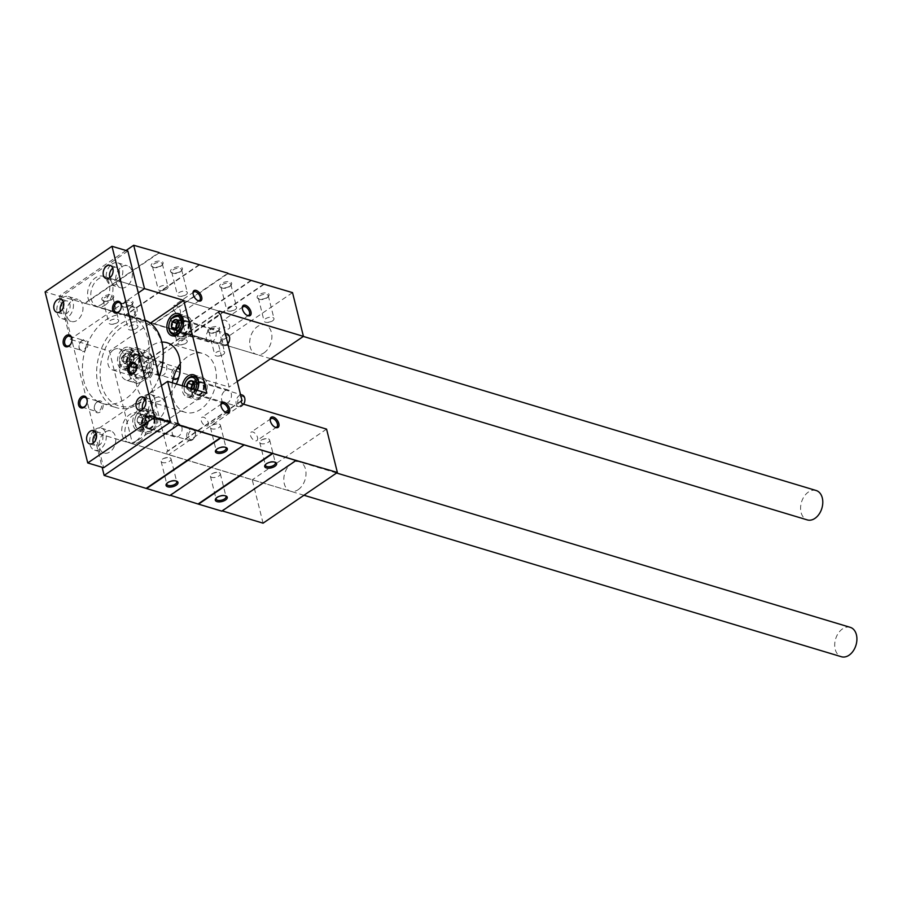 <?xml version="1.0" encoding="UTF-8"?>
<svg xmlns="http://www.w3.org/2000/svg" width="902" height="902" viewBox="0 0 902 902"><rect width="100%" height="100%" fill="white"/><g stroke="black" fill="none" stroke-linecap="round" stroke-linejoin="round"><path stroke-width="0.68" stroke-dasharray="4.51 3.38" d="M229.942 286.069A6.145 2.875 166 0 0 231.126 285.021A6.145 2.875 166 0 0 229.063 281.706A6.145 2.875 166 0 0 221.294 283.645A6.145 2.875 166 0 0 221.024 287.535A6.145 2.875 166 0 0 229.942 286.069M180.58 319.748A6.145 2.875 166 0 0 181.764 318.699A6.145 2.875 166 0 0 179.701 315.384A6.145 2.875 166 0 0 171.932 317.324A6.145 2.875 166 0 0 171.662 321.213A6.145 2.875 166 0 0 180.58 319.748M251.218 280.206L176.905 330.899L153.599 323.897L227.53 273.453M180.682 271.265A6.145 2.875 166 0 0 181.866 270.217A6.145 2.875 166 0 0 179.802 266.902A6.145 2.875 166 0 0 172.034 268.841A6.145 2.875 166 0 0 171.763 272.731A6.145 2.875 166 0 0 180.682 271.265M131.32 304.944A6.145 2.875 166 0 0 132.504 303.895A6.145 2.875 166 0 0 130.44 300.58A6.145 2.875 166 0 0 122.672 302.52A6.145 2.875 166 0 0 122.401 306.409A6.145 2.875 166 0 0 131.32 304.944M161.402 265.47A6.145 2.875 166 0 0 162.585 264.421A6.145 2.875 166 0 0 160.522 261.118A6.145 2.875 166 0 0 152.754 263.046A6.145 2.875 166 0 0 152.483 266.947A6.145 2.875 166 0 0 161.402 265.47M112.04 299.148A6.145 2.875 166 0 0 113.224 298.1A6.145 2.875 166 0 0 111.16 294.796A6.145 2.875 166 0 0 103.392 296.724A6.145 2.875 166 0 0 103.121 300.625A6.145 2.875 166 0 0 112.04 299.148M199.297 264.602L124.995 315.305L84.732 303.207L158.673 252.763M217.98 330.989A6.145 2.875 166 0 0 219.163 329.94A6.145 2.875 166 0 0 217.1 326.625A6.145 2.875 166 0 0 209.332 328.565A6.145 2.875 166 0 0 209.061 332.455A6.145 2.875 166 0 0 217.98 330.989M267.342 297.31A6.145 2.875 166 0 0 268.525 296.262A6.145 2.875 166 0 0 266.462 292.947A6.145 2.875 166 0 0 258.694 294.886A6.145 2.875 166 0 0 258.423 298.776A6.145 2.875 166 0 0 267.342 297.31M292.53 292.62L218.216 343.312L189.612 334.721L263.553 284.277M105.151 305.079A15.357 10.644 -73.3 0 0 112.964 289.7A15.357 10.644 -73.3 0 0 106.289 277.218A15.357 10.644 -73.3 0 0 91.677 288.865A15.357 10.644 -73.3 0 0 97.461 306.624A15.357 10.644 -73.3 0 0 105.151 305.079M126.032 250.497L59.408 295.957L70.209 339.31L109.413 351.092L132.538 443.852L93.346 432.069L102.118 467.27M138.299 292.868L70.209 339.31M150.33 323.175L109.413 351.092M138.615 409.677A11.512 7.983 106.7 0 1 144.388 408.527A11.512 7.983 106.7 0 1 148.717 421.843A11.512 7.983 106.7 0 1 137.758 430.581A11.512 7.983 106.7 0 1 132.752 421.223A11.512 7.983 106.7 0 1 138.615 409.677M197.29 390.273A11.512 7.983 106.7 0 1 187.131 396.903A11.512 7.983 106.7 0 1 182.294 385.774M123.36 348.499A11.512 7.983 106.7 0 1 129.133 347.338A11.512 7.983 106.7 0 1 133.473 360.665A11.512 7.983 106.7 0 1 122.514 369.392A11.512 7.983 106.7 0 1 117.497 360.045A11.512 7.983 106.7 0 1 123.36 348.499M176.352 383.981A30.702 21.287 106.7 0 1 149.292 401.525A30.702 21.287 106.7 0 1 135.943 376.574A30.702 21.287 106.7 0 1 151.57 345.804A30.702 21.287 106.7 0 1 161.841 342.106M206.851 393.148L132.538 443.852M161.424 385.616L93.346 432.069M139.269 441.912A15.357 10.644 -73.3 0 0 147.082 426.533A15.357 10.644 -73.3 0 0 140.408 414.052A15.357 10.644 -73.3 0 0 125.795 425.699A15.357 10.644 -73.3 0 0 131.568 443.457A15.357 10.644 -73.3 0 0 139.269 441.912M298.19 489.662A15.357 10.644 -73.3 0 0 306.003 474.283A15.357 10.644 -73.3 0 0 299.317 461.801A15.357 10.644 -73.3 0 0 284.705 473.449A15.357 10.644 -73.3 0 0 290.489 491.207A15.357 10.644 -73.3 0 0 298.19 489.662M263.068 523.171L252.256 479.819L168.561 454.676A1.917 1.049 55.7 0 1 167.005 453.131A1.917 1.049 55.7 0 1 167.073 451.44A1.917 1.049 55.7 0 1 167.738 451.383L146.248 365.197L220.562 314.505M326.569 429.115L252.256 479.819M241.082 401.345L167.738 451.383M175.619 424.447A6.912 4.792 106.7 0 1 179.081 423.76A6.912 4.792 106.7 0 1 181.685 431.754A6.912 4.792 106.7 0 1 175.112 436.985A6.912 4.792 106.7 0 1 172.102 431.37A6.912 4.792 106.7 0 1 175.619 424.447M224.981 390.769A6.912 4.792 106.7 0 1 228.443 390.081A6.912 4.792 106.7 0 1 231.047 398.075A6.912 4.792 106.7 0 1 224.474 403.307A6.912 4.792 106.7 0 1 221.464 397.692A6.912 4.792 106.7 0 1 224.981 390.769M160.364 363.269A6.912 4.792 106.7 0 1 163.826 362.57A6.912 4.792 106.7 0 1 166.43 370.575A6.912 4.792 106.7 0 1 159.857 375.807A6.912 4.792 106.7 0 1 156.847 370.192A6.912 4.792 106.7 0 1 160.364 363.269M209.726 329.591A6.912 4.792 106.7 0 1 213.199 328.903A6.912 4.792 106.7 0 1 215.792 336.897A6.912 4.792 106.7 0 1 209.219 342.129A6.912 4.792 106.7 0 1 206.208 336.514A6.912 4.792 106.7 0 1 209.726 329.591M172.406 382.798A30.702 21.287 -73.3 0 0 185.316 412.349A30.702 21.287 -73.3 0 0 200.718 409.26A30.702 21.287 -73.3 0 0 216.345 378.49A30.702 21.287 -73.3 0 0 202.984 353.539A30.702 21.287 -73.3 0 0 187.593 356.628A30.702 21.287 -73.3 0 0 180.287 363.743M218.769 311.878L145.436 361.916A1.917 1.049 55.7 0 0 144.76 361.973A1.917 1.049 55.7 0 0 144.692 363.664A1.917 1.049 55.7 0 0 146.248 365.197M145.436 361.916L229.131 387.059L218.216 343.312M237.271 381.501L229.131 387.059M264.072 352.829A15.357 10.644 -73.3 0 0 271.885 337.449A15.357 10.644 -73.3 0 0 265.211 324.968A15.357 10.644 -73.3 0 0 250.598 336.615A15.357 10.644 -73.3 0 0 256.371 354.373A15.357 10.644 -73.3 0 0 264.072 352.829M176.905 330.899L189.612 334.721M59.408 295.957L84.732 303.207M124.995 315.305L153.599 323.897M181.201 317.369A11.512 7.983 106.7 0 1 186.973 316.207A11.512 7.983 106.7 0 1 191.303 329.534A11.512 7.983 106.7 0 1 180.344 338.261A11.512 7.983 106.7 0 1 175.338 328.914A11.512 7.983 106.7 0 1 181.201 317.369M182.181 321.315A6.912 4.792 106.7 0 1 185.654 320.627A6.912 4.792 106.7 0 1 188.247 328.621A6.912 4.792 106.7 0 1 181.674 333.853A6.912 4.792 106.7 0 1 178.664 328.238A6.912 4.792 106.7 0 1 182.181 321.315M131.839 351.047A11.512 7.983 106.7 0 1 137.611 349.886A11.512 7.983 106.7 0 1 141.941 363.213A11.512 7.983 106.7 0 1 130.982 371.94A11.512 7.983 106.7 0 1 125.976 362.581A11.512 7.983 106.7 0 1 131.839 351.047M132.819 354.993A6.912 4.792 106.7 0 1 136.281 354.294A6.912 4.792 106.7 0 1 138.885 362.288A6.912 4.792 106.7 0 1 132.312 367.531A6.912 4.792 106.7 0 1 129.302 361.916A6.912 4.792 106.7 0 1 132.819 354.993M196.456 378.547A11.512 7.983 106.7 0 1 202.228 377.386A11.512 7.983 106.7 0 1 206.558 390.713A11.512 7.983 106.7 0 1 195.599 399.451A11.512 7.983 106.7 0 1 190.593 390.092A11.512 7.983 106.7 0 1 196.456 378.547M197.437 382.493A6.912 4.792 106.7 0 1 200.898 381.805A6.912 4.792 106.7 0 1 203.502 389.799A6.912 4.792 106.7 0 1 196.929 395.031A6.912 4.792 106.7 0 1 193.919 389.416A6.912 4.792 106.7 0 1 197.437 382.493M147.094 412.225A11.512 7.983 106.7 0 1 152.866 411.064A11.512 7.983 106.7 0 1 157.196 424.391A11.512 7.983 106.7 0 1 146.237 433.118A11.512 7.983 106.7 0 1 141.231 423.771A11.512 7.983 106.7 0 1 147.094 412.225M148.075 416.172A6.912 4.792 106.7 0 1 151.536 415.484A6.912 4.792 106.7 0 1 154.141 423.478A6.912 4.792 106.7 0 1 147.567 428.709A6.912 4.792 106.7 0 1 144.557 423.094A6.912 4.792 106.7 0 1 148.075 416.172M225.68 412.383A5.108 2.796 -124.3 0 1 225.286 412.237A5.108 2.796 -124.3 0 1 220.934 405.855A5.108 2.796 -124.3 0 1 220.934 405.426M208.238 422.643A5.108 2.796 -124.3 0 1 207.595 425.8A5.108 2.796 -124.3 0 1 204.032 424.955A5.108 2.796 -124.3 0 1 201.202 420.535A5.108 2.796 -124.3 0 1 201.845 417.378A5.108 2.796 -124.3 0 1 205.408 418.224A5.108 2.796 -124.3 0 1 208.238 422.643M197.797 300.546A5.108 2.796 -124.3 0 1 197.403 300.4A5.108 2.796 -124.3 0 1 193.051 294.018A5.108 2.796 -124.3 0 1 193.051 293.59M180.355 310.807A5.108 2.796 -124.3 0 1 179.712 313.964A5.108 2.796 -124.3 0 1 176.149 313.118A5.108 2.796 -124.3 0 1 173.319 308.698A5.108 2.796 -124.3 0 1 173.962 305.541A5.108 2.796 -124.3 0 1 177.525 306.387A5.108 2.796 -124.3 0 1 180.355 310.807M218.972 427.514A5.108 2.39 166 0 0 220.404 425.225A5.108 2.39 166 0 0 216.863 423.839A5.108 2.39 166 0 0 212.973 424.808A5.108 2.39 166 0 0 210.504 427.695A5.108 2.39 166 0 0 213.819 429.081A5.108 2.39 166 0 0 218.972 427.514M225.489 447.313A5.108 2.39 166 0 0 225.049 447.076A5.108 2.39 166 0 0 216.66 449.173A5.108 2.39 166 0 0 216.39 449.579M169.61 461.193A5.108 2.39 166 0 0 171.042 458.904A5.108 2.39 166 0 0 167.501 457.517A5.108 2.39 166 0 0 163.612 458.487A5.108 2.39 166 0 0 161.142 461.373A5.108 2.39 166 0 0 164.457 462.76A5.108 2.39 166 0 0 169.61 461.193M176.127 480.98A5.108 2.39 166 0 0 175.687 480.755A5.108 2.39 166 0 0 167.298 482.852A5.108 2.39 166 0 0 167.017 483.258M180.186 271.942A5.108 2.39 166 0 0 181.167 271.074A5.108 2.39 166 0 0 181.618 269.653A5.108 2.39 166 0 0 176.093 268.559A5.108 2.39 166 0 0 171.718 272.122A5.108 2.39 166 0 0 172.778 273.159A5.108 2.39 166 0 0 180.186 271.942M185.902 294.841A5.108 2.39 166 0 0 187.323 292.552A5.108 2.39 166 0 0 184.019 291.154A5.108 2.39 166 0 0 178.855 292.722A5.108 2.39 166 0 0 177.423 295.022A5.108 2.39 166 0 0 180.964 296.408A5.108 2.39 166 0 0 184.854 295.439A5.108 2.39 166 0 0 185.902 294.841M130.824 305.62A5.108 2.39 166 0 0 131.805 304.752A5.108 2.39 166 0 0 132.256 303.331A5.108 2.39 166 0 0 126.72 302.238A5.108 2.39 166 0 0 122.356 305.801A5.108 2.39 166 0 0 123.416 306.838A5.108 2.39 166 0 0 130.824 305.62M136.529 328.52A5.108 2.39 166 0 0 137.961 326.231A5.108 2.39 166 0 0 134.657 324.833A5.108 2.39 166 0 0 129.493 326.4A5.108 2.39 166 0 0 128.061 328.7A5.108 2.39 166 0 0 131.602 330.076A5.108 2.39 166 0 0 135.492 329.106A5.108 2.39 166 0 0 136.529 328.52M274.952 427.187A5.108 2.796 -124.3 0 1 274.546 427.041A5.108 2.796 -124.3 0 1 270.194 420.659A5.108 2.796 -124.3 0 1 270.205 420.231M257.51 437.447A5.108 2.796 -124.3 0 1 256.856 440.604A5.108 2.796 -124.3 0 1 253.293 439.759A5.108 2.796 -124.3 0 1 250.463 435.328A5.108 2.796 -124.3 0 1 251.106 432.171A5.108 2.796 -124.3 0 1 254.668 433.028A5.108 2.796 -124.3 0 1 257.51 437.447M247.069 315.35A5.108 2.796 -124.3 0 1 246.663 315.204A5.108 2.796 -124.3 0 1 242.311 308.822A5.108 2.796 -124.3 0 1 242.322 308.394M229.627 325.611A5.108 2.796 -124.3 0 1 228.973 328.768A5.108 2.796 -124.3 0 1 225.41 327.922A5.108 2.796 -124.3 0 1 222.58 323.502A5.108 2.796 -124.3 0 1 223.222 320.345A5.108 2.796 -124.3 0 1 226.785 321.191A5.108 2.796 -124.3 0 1 229.627 325.611M268.244 442.318A5.108 2.39 166 0 0 269.664 440.029A5.108 2.39 166 0 0 266.135 438.643A5.108 2.39 166 0 0 262.245 439.612A5.108 2.39 166 0 0 259.765 442.487A5.108 2.39 166 0 0 263.08 443.885A5.108 2.39 166 0 0 268.244 442.318M274.749 462.106A5.108 2.39 166 0 0 274.321 461.88A5.108 2.39 166 0 0 265.921 463.966A5.108 2.39 166 0 0 265.65 464.383M218.882 475.997A5.108 2.39 166 0 0 220.302 473.697A5.108 2.39 166 0 0 216.773 472.321A5.108 2.39 166 0 0 212.872 473.291A5.108 2.39 166 0 0 210.403 476.166A5.108 2.39 166 0 0 213.718 477.564A5.108 2.39 166 0 0 218.882 475.997M225.387 495.784A5.108 2.39 166 0 0 224.948 495.559A5.108 2.39 166 0 0 216.559 497.645A5.108 2.39 166 0 0 216.288 498.062M229.446 286.746A5.108 2.39 166 0 0 230.438 285.878A5.108 2.39 166 0 0 230.878 284.457A5.108 2.39 166 0 0 225.353 283.363A5.108 2.39 166 0 0 220.979 286.915A5.108 2.39 166 0 0 222.039 287.964A5.108 2.39 166 0 0 229.446 286.746M235.163 309.645A5.108 2.39 166 0 0 236.595 307.356A5.108 2.39 166 0 0 233.28 305.958A5.108 2.39 166 0 0 228.116 307.526A5.108 2.39 166 0 0 226.684 309.814A5.108 2.39 166 0 0 230.224 311.201A5.108 2.39 166 0 0 234.114 310.232A5.108 2.39 166 0 0 235.163 309.645M180.084 320.424A5.108 2.39 166 0 0 181.065 319.545A5.108 2.39 166 0 0 181.516 318.124A5.108 2.39 166 0 0 175.991 317.042A5.108 2.39 166 0 0 171.617 320.593A5.108 2.39 166 0 0 172.677 321.642A5.108 2.39 166 0 0 180.084 320.424M185.801 343.324A5.108 2.39 166 0 0 187.233 341.024A5.108 2.39 166 0 0 183.918 339.637A5.108 2.39 166 0 0 178.754 341.204A5.108 2.39 166 0 0 177.322 343.493A5.108 2.39 166 0 0 180.862 344.88A5.108 2.39 166 0 0 184.752 343.91A5.108 2.39 166 0 0 185.801 343.324M266.845 297.976A5.108 2.39 166 0 0 267.826 297.108A5.108 2.39 166 0 0 268.277 295.687A5.108 2.39 166 0 0 262.753 294.604A5.108 2.39 166 0 0 258.378 298.156A5.108 2.39 166 0 0 259.438 299.205A5.108 2.39 166 0 0 266.845 297.976M272.562 320.875A5.108 2.39 166 0 0 273.994 318.586A5.108 2.39 166 0 0 270.679 317.2A5.108 2.39 166 0 0 265.515 318.767A5.108 2.39 166 0 0 264.083 321.056A5.108 2.39 166 0 0 267.623 322.442A5.108 2.39 166 0 0 271.513 321.473A5.108 2.39 166 0 0 272.562 320.875M217.483 331.654A5.108 2.39 166 0 0 218.464 330.786A5.108 2.39 166 0 0 218.915 329.365A5.108 2.39 166 0 0 213.391 328.283A5.108 2.39 166 0 0 209.016 331.835A5.108 2.39 166 0 0 210.076 332.883A5.108 2.39 166 0 0 217.483 331.654M223.2 354.554A5.108 2.39 166 0 0 224.621 352.265A5.108 2.39 166 0 0 221.317 350.867A5.108 2.39 166 0 0 216.153 352.445A5.108 2.39 166 0 0 214.721 354.734A5.108 2.39 166 0 0 218.261 356.121A5.108 2.39 166 0 0 222.151 355.151A5.108 2.39 166 0 0 223.2 354.554M160.906 266.146A5.108 2.39 166 0 0 161.886 265.278A5.108 2.39 166 0 0 162.337 263.858A5.108 2.39 166 0 0 156.801 262.764A5.108 2.39 166 0 0 152.438 266.327A5.108 2.39 166 0 0 153.498 267.364A5.108 2.39 166 0 0 160.906 266.146M166.611 289.046A5.108 2.39 166 0 0 168.043 286.757A5.108 2.39 166 0 0 164.739 285.359A5.108 2.39 166 0 0 159.575 286.937A5.108 2.39 166 0 0 158.143 289.226A5.108 2.39 166 0 0 161.684 290.613A5.108 2.39 166 0 0 165.573 289.643A5.108 2.39 166 0 0 166.611 289.046M111.544 299.825A5.108 2.39 166 0 0 112.524 298.957A5.108 2.39 166 0 0 112.975 297.536A5.108 2.39 166 0 0 107.439 296.442A5.108 2.39 166 0 0 103.076 300.005A5.108 2.39 166 0 0 104.136 301.042A5.108 2.39 166 0 0 111.544 299.825M117.249 322.724A5.108 2.39 166 0 0 118.681 320.435A5.108 2.39 166 0 0 115.366 319.037A5.108 2.39 166 0 0 110.213 320.605A5.108 2.39 166 0 0 108.781 322.905A5.108 2.39 166 0 0 112.322 324.292A5.108 2.39 166 0 0 116.211 323.322A5.108 2.39 166 0 0 117.249 322.724M228.003 273.588L153.69 324.292M199.398 264.996L125.085 315.7M159.147 252.898L84.833 303.602M244.149 444.46L169.835 495.153M296.059 460.054L221.745 510.757M251.308 280.601L177.006 331.293M264.027 284.412L189.713 335.116M140.565 382.347L137.42 383.451L127.881 380.588A16.89 11.715 106.7 0 1 126.787 380.34A16.89 11.715 106.7 0 1 121.984 356.899L131.512 359.763L134.657 358.658L143.914 352.344A15.357 10.644 106.7 0 1 153.25 366.291A15.357 10.644 106.7 0 1 150.848 374.296A15.357 10.644 106.7 0 1 149.822 376.033L140.565 382.347A15.357 10.644 106.7 0 1 131.624 374.589A15.357 10.644 106.7 0 1 134.657 358.658M137.42 383.451A16.89 11.715 106.7 0 1 136.326 383.203A16.89 11.715 106.7 0 1 131.512 359.763M127.87 251.049L60.986 296.679L45.1 291.91M60.986 296.679L103.64 467.721M143.745 375.706A46.058 31.931 106.7 0 1 102.862 403.6A6.145 4.262 106.7 0 1 99.209 412.518A6.145 4.262 106.7 0 1 94.293 407.242A6.145 4.262 106.7 0 1 95.251 404.04A6.145 4.262 106.7 0 1 97.382 401.548A6.145 4.262 106.7 0 1 97.653 401.39A46.058 31.931 106.7 0 1 85.014 350.709A6.145 4.262 106.7 0 1 79.038 346.052A6.145 4.262 106.7 0 1 79.996 342.861A6.145 4.262 106.7 0 1 82.138 340.37A6.145 4.262 106.7 0 1 87.765 343.064A46.058 31.931 106.7 0 1 105.917 319.917A46.058 31.931 106.7 0 1 128.648 315.17A6.145 4.262 106.7 0 1 128.4 312.374A6.145 4.262 106.7 0 1 129.369 309.183A6.145 4.262 106.7 0 1 131.5 306.691A6.145 4.262 106.7 0 1 137.093 309.228A6.145 4.262 106.7 0 1 133.857 317.391A46.058 31.931 106.7 0 1 146.496 368.061A6.145 4.262 106.7 0 1 146.755 367.881A6.145 4.262 106.7 0 1 152.337 370.35A6.145 4.262 106.7 0 1 149.202 378.513A6.145 4.262 106.7 0 1 143.745 375.706A6.145 4.262 106.7 0 1 143.655 373.563A6.145 4.262 106.7 0 1 144.613 370.361A6.145 4.262 106.7 0 1 146.496 368.061A46.058 31.931 106.7 0 1 143.745 375.706M136.089 440.965A15.357 10.644 -73.3 0 0 143.903 425.575A15.357 10.644 -73.3 0 0 137.228 413.105A15.357 10.644 -73.3 0 0 122.616 424.741A15.357 10.644 -73.3 0 0 128.4 442.51A15.357 10.644 -73.3 0 0 136.089 440.965M101.971 304.132A15.357 10.644 -73.3 0 0 109.785 288.741A15.357 10.644 -73.3 0 0 103.11 276.271A15.357 10.644 -73.3 0 0 88.497 287.907A15.357 10.644 -73.3 0 0 94.282 305.677A15.357 10.644 -73.3 0 0 101.971 304.132M121.578 266.891A11.512 7.983 106.7 0 1 127.351 265.74A11.512 7.983 106.7 0 1 131.681 279.056A11.512 7.983 106.7 0 1 120.721 287.794A11.512 7.983 106.7 0 1 115.715 278.436A11.512 7.983 106.7 0 1 121.578 266.891M72.205 300.569A11.512 7.983 106.7 0 1 77.978 299.419A11.512 7.983 106.7 0 1 82.319 312.735A11.512 7.983 106.7 0 1 71.359 321.473A11.512 7.983 106.7 0 1 66.353 312.115A11.512 7.983 106.7 0 1 72.205 300.569M105.015 432.148A11.512 7.983 106.7 0 1 110.788 430.987A11.512 7.983 106.7 0 1 115.118 444.314A11.512 7.983 106.7 0 1 104.158 453.041A11.512 7.983 106.7 0 1 99.152 443.683A11.512 7.983 106.7 0 1 105.015 432.148M154.377 398.47A11.512 7.983 106.7 0 1 160.15 397.308A11.512 7.983 106.7 0 1 164.48 410.635A11.512 7.983 106.7 0 1 153.52 419.362A11.512 7.983 106.7 0 1 148.514 410.004A11.512 7.983 106.7 0 1 154.377 398.47M136.563 368.095A5.108 3.54 106.7 0 1 136.552 368.23A5.108 3.54 106.7 0 1 135.751 370.891A5.108 3.54 106.7 0 1 135.683 371.004M146.259 368.546A5.108 3.54 106.7 0 1 148.819 368.039A5.108 3.54 106.7 0 1 150.735 373.947A5.108 3.54 106.7 0 1 145.876 377.814A5.108 3.54 106.7 0 1 143.689 373.27A5.108 3.54 106.7 0 1 144.489 370.621A5.108 3.54 106.7 0 1 146.259 368.546M87.201 401.773A5.108 3.54 106.7 0 1 87.19 401.909A5.108 3.54 106.7 0 1 86.389 404.57A5.108 3.54 106.7 0 1 86.321 404.682M96.897 402.224A5.108 3.54 106.7 0 1 99.445 401.717A5.108 3.54 106.7 0 1 101.374 407.614A5.108 3.54 106.7 0 1 96.514 411.492A5.108 3.54 106.7 0 1 94.327 406.949A5.108 3.54 106.7 0 1 95.116 404.288A5.108 3.54 106.7 0 1 96.897 402.224M97.653 401.39A6.145 4.262 106.7 0 1 102.862 403.6A46.058 31.931 106.7 0 1 102.501 403.498A46.058 31.931 106.7 0 1 97.653 401.39M71.946 340.595A5.108 3.54 106.7 0 1 71.934 340.73A5.108 3.54 106.7 0 1 71.134 343.38A5.108 3.54 106.7 0 1 71.066 343.504M81.642 341.046A5.108 3.54 106.7 0 1 84.202 340.539A5.108 3.54 106.7 0 1 86.118 346.436A5.108 3.54 106.7 0 1 81.259 350.303A5.108 3.54 106.7 0 1 79.072 345.77A5.108 3.54 106.7 0 1 79.872 343.11A5.108 3.54 106.7 0 1 81.642 341.046M87.765 343.064A6.145 4.262 106.7 0 1 85.014 350.709A46.058 31.931 106.7 0 1 87.765 343.064M121.308 306.917A5.108 3.54 106.7 0 1 121.296 307.052A5.108 3.54 106.7 0 1 120.496 309.713A5.108 3.54 106.7 0 1 120.428 309.826M131.004 307.368A5.108 3.54 106.7 0 1 133.564 306.86A5.108 3.54 106.7 0 1 135.48 312.757A5.108 3.54 106.7 0 1 130.621 316.625A5.108 3.54 106.7 0 1 128.434 312.092A5.108 3.54 106.7 0 1 129.234 309.431A5.108 3.54 106.7 0 1 131.004 307.368M133.857 317.391A6.145 4.262 106.7 0 1 128.648 315.17A46.058 31.931 106.7 0 1 129.009 315.283A46.058 31.931 106.7 0 1 133.857 317.391M145.56 399.744A6.912 4.792 106.7 0 1 145.831 399.552A6.912 4.792 106.7 0 1 149.292 398.853A6.912 4.792 106.7 0 1 151.886 406.847A6.912 4.792 106.7 0 1 145.312 412.09A6.912 4.792 106.7 0 1 142.696 409.282M144.839 395.606A11.512 7.983 106.7 0 1 150.611 394.445A11.512 7.983 106.7 0 1 154.952 407.772A11.512 7.983 106.7 0 1 143.993 416.498A11.512 7.983 106.7 0 1 138.987 407.14A11.512 7.983 106.7 0 1 144.839 395.606M96.198 433.422A6.912 4.792 106.7 0 1 96.458 433.231A6.912 4.792 106.7 0 1 99.93 432.532A6.912 4.792 106.7 0 1 102.524 440.526A6.912 4.792 106.7 0 1 95.95 445.768A6.912 4.792 106.7 0 1 93.323 442.961M95.477 429.273A11.512 7.983 106.7 0 1 101.249 428.123A11.512 7.983 106.7 0 1 105.59 441.439A11.512 7.983 106.7 0 1 94.631 450.177A11.512 7.983 106.7 0 1 89.614 440.819A11.512 7.983 106.7 0 1 95.477 429.273M63.388 301.854A6.912 4.792 106.7 0 1 63.659 301.651A6.912 4.792 106.7 0 1 67.12 300.964A6.912 4.792 106.7 0 1 69.725 308.958A6.912 4.792 106.7 0 1 63.151 314.189A6.912 4.792 106.7 0 1 60.524 311.393M62.678 297.705A11.512 7.983 106.7 0 1 68.451 296.544A11.512 7.983 106.7 0 1 72.78 309.871A11.512 7.983 106.7 0 1 61.821 318.598A11.512 7.983 106.7 0 1 56.815 309.251A11.512 7.983 106.7 0 1 62.678 297.705M112.75 268.176A6.912 4.792 106.7 0 1 113.021 267.973A6.912 4.792 106.7 0 1 116.482 267.285A6.912 4.792 106.7 0 1 119.087 275.279A6.912 4.792 106.7 0 1 112.513 280.511A6.912 4.792 106.7 0 1 109.886 277.715M112.04 264.027A11.512 7.983 106.7 0 1 117.812 262.877A11.512 7.983 106.7 0 1 122.142 276.192A11.512 7.983 106.7 0 1 111.183 284.931A11.512 7.983 106.7 0 1 106.177 275.572A11.512 7.983 106.7 0 1 112.04 264.027M816.107 490.496A15.357 10.644 -73.3 0 0 801.495 502.143A15.357 10.644 -73.3 0 0 807.267 519.902M850.225 627.33A15.357 10.644 -73.3 0 0 835.613 638.977A15.357 10.644 -73.3 0 0 841.386 656.735M159.214 376.777A46.058 31.931 106.7 0 1 155.775 384.489A46.058 31.931 106.7 0 1 116.696 407.76A46.058 31.931 106.7 0 1 96.672 370.339A46.058 31.931 106.7 0 1 120.113 324.179A46.058 31.931 106.7 0 1 143.204 319.545A46.058 31.931 106.7 0 1 145.121 320.21M159.248 376.878A43.6 30.228 106.7 0 1 156.102 383.891A43.6 30.228 106.7 0 1 105.478 394.659A43.6 30.228 106.7 0 1 122.334 326.795A43.6 30.228 106.7 0 1 162.924 361.183M121.984 356.899L135.401 347.744A16.89 11.715 106.7 0 1 136.506 347.992A16.89 11.715 106.7 0 1 141.31 371.421L150.848 374.285L149.822 376.033M127.881 380.588L141.31 371.421M135.401 347.744L144.94 350.607A16.89 11.715 106.7 0 1 146.045 350.855A16.89 11.715 106.7 0 1 153.295 365.874A16.89 11.715 106.7 0 1 150.848 374.285M143.914 352.344L144.94 350.607M139.618 356.82A12.278 8.513 106.7 0 1 151.017 363.123A12.278 8.513 106.7 0 1 142.336 379.088A12.278 8.513 106.7 0 1 133.428 368.185A12.278 8.513 106.7 0 1 135.356 361.792A12.278 8.513 106.7 0 1 139.618 356.82M113.393 349.931A11.038 7.656 106.7 0 1 118.929 348.815A11.038 7.656 106.7 0 1 123.078 361.589A11.038 7.656 106.7 0 1 112.581 369.955A11.038 7.656 106.7 0 1 107.778 360.992A11.038 7.656 106.7 0 1 113.393 349.931M139.021 357.632A11.038 7.656 106.7 0 1 144.557 356.515A11.038 7.656 106.7 0 1 148.706 369.29A11.038 7.656 106.7 0 1 138.209 377.656A11.038 7.656 106.7 0 1 133.462 367.847A11.038 7.656 106.7 0 1 135.187 362.097A11.038 7.656 106.7 0 1 139.021 357.632M193.941 383.046A4.6 3.191 106.7 0 1 196.94 383.294A4.6 3.191 106.7 0 1 197.933 387.24A4.6 3.191 106.7 0 1 195.666 391.096L197.504 389.833L193.265 388.559L189.589 391.073L186.759 388.379A5.322 3.687 106.7 0 1 186.59 387.059M192.994 388.987A5.322 3.687 106.7 0 1 189.589 391.073A5.322 3.687 106.7 0 1 186.759 388.379L190.999 389.653L193.817 392.347L195.666 391.096A4.6 3.191 106.7 0 1 192.408 391.006A4.6 3.191 106.7 0 1 191.359 388.491M197.504 389.833L198.35 384.635L194.122 383.361L193.423 388.277M195.407 389.709A8.749 6.066 106.7 0 1 192.306 393.373A8.749 6.066 106.7 0 1 184.166 386.473A8.749 6.066 106.7 0 1 184.177 386.338M197.098 390.216A9.978 6.923 106.7 0 1 193.423 394.681A9.978 6.923 106.7 0 1 188.417 395.685A9.978 6.923 106.7 0 1 184.132 386.811A9.978 6.923 106.7 0 1 185.609 381.772M200.83 396.903A9.978 6.923 106.7 0 1 195.835 397.906A9.978 6.923 106.7 0 1 192.081 386.36A9.978 6.923 106.7 0 1 201.574 378.795A9.978 6.923 106.7 0 1 205.859 387.668A9.978 6.923 106.7 0 1 204.303 392.866A9.978 6.923 106.7 0 1 200.83 396.903M200.977 396.711A9.674 6.709 106.7 0 1 192.002 391.739A9.674 6.709 106.7 0 1 198.835 379.178A9.674 6.709 106.7 0 1 205.848 387.759A9.674 6.709 106.7 0 1 204.337 392.798A9.674 6.709 106.7 0 1 200.977 396.711M200.244 393.746A6.213 4.307 106.7 0 1 197.324 394.422A6.213 4.307 106.7 0 1 194.787 387.172A6.213 4.307 106.7 0 1 200.898 382.527A6.213 4.307 106.7 0 1 203.401 387.657A6.213 4.307 106.7 0 1 200.244 393.746M201.304 394.005A6.145 4.262 106.7 0 1 198.417 394.67A6.145 4.262 106.7 0 1 198.226 394.625A6.145 4.262 106.7 0 1 195.914 387.522A6.145 4.262 106.7 0 1 201.766 382.865A6.145 4.262 106.7 0 1 201.958 382.922A6.145 4.262 106.7 0 1 204.427 387.995A6.145 4.262 106.7 0 1 201.304 394.005M243.63 404.197A6.145 4.262 106.7 0 1 241.792 406.171A6.145 4.262 106.7 0 1 238.714 406.791A6.145 4.262 106.7 0 1 236.403 399.676A6.145 4.262 106.7 0 1 242.243 395.031M244.002 403.532A4.961 3.439 106.7 0 1 242.356 405.404A4.961 3.439 106.7 0 1 237.745 402.901A4.961 3.439 106.7 0 1 241.172 396.429A4.961 3.439 106.7 0 1 244.87 400.657M198.35 384.635L195.531 381.941L193.93 383.034M191.201 388.446L190.999 389.653M195.531 381.941L191.292 380.667M193.817 392.347L189.589 391.073M183.106 323.457L180.276 320.762L178.686 321.856A4.6 3.191 106.7 0 1 181.685 322.104A4.6 3.191 106.7 0 1 182.678 326.062L183.106 323.457L178.867 322.183L178.168 327.099M168.888 325.453A9.978 6.923 106.7 0 1 170.354 320.582M185.586 335.724A9.978 6.923 106.7 0 1 180.58 336.728A9.978 6.923 106.7 0 1 176.826 325.182A9.978 6.923 106.7 0 1 186.319 317.617A9.978 6.923 106.7 0 1 190.604 326.49A9.978 6.923 106.7 0 1 189.048 331.688A9.978 6.923 106.7 0 1 185.586 335.724M185.733 335.521A9.674 6.709 106.7 0 1 176.747 330.56A9.674 6.709 106.7 0 1 183.58 317.989A9.674 6.709 106.7 0 1 190.604 326.58A9.674 6.709 106.7 0 1 189.082 331.609A9.674 6.709 106.7 0 1 185.733 335.521M184.989 332.567A6.213 4.307 106.7 0 1 182.069 333.244A6.213 4.307 106.7 0 1 179.532 325.994A6.213 4.307 106.7 0 1 185.643 321.349A6.213 4.307 106.7 0 1 188.146 326.479A6.213 4.307 106.7 0 1 184.989 332.567M186.049 332.827A6.145 4.262 106.7 0 1 183.174 333.492A6.145 4.262 106.7 0 1 182.971 333.447A6.145 4.262 106.7 0 1 180.659 326.332A6.145 4.262 106.7 0 1 186.511 321.676A6.145 4.262 106.7 0 1 186.703 321.743A6.145 4.262 106.7 0 1 189.172 326.817A6.145 4.262 106.7 0 1 186.049 332.827M227.856 343.752A6.145 4.262 106.7 0 1 226.537 344.992A6.145 4.262 106.7 0 1 223.459 345.613A6.145 4.262 106.7 0 1 221.148 338.498A6.145 4.262 106.7 0 1 226.988 333.841M228.747 342.354A4.961 3.439 106.7 0 1 227.101 344.226A4.961 3.439 106.7 0 1 222.49 341.723A4.961 3.439 106.7 0 1 225.928 335.251A4.961 3.439 106.7 0 1 229.615 339.479M182.678 326.062A4.6 3.191 106.7 0 1 180.411 329.906L182.249 328.655L182.678 326.062M180.411 329.906A4.6 3.191 106.7 0 1 177.153 329.816L178.573 331.169L180.411 329.906M176.307 329.005L177.153 329.816A4.6 3.191 106.7 0 1 176.499 328.892M180.276 320.762L176.037 319.488M178.573 331.169L174.334 329.895M182.249 328.655L178.01 327.381M140.227 424.752L137.397 422.057L138.254 416.859L141.93 414.345L144.748 417.04L144.872 419.374L143.903 422.237L140.227 424.752A5.322 3.687 106.7 0 1 137.397 422.057A5.322 3.687 106.7 0 1 138.254 416.859A5.322 3.687 106.7 0 1 141.93 414.345A5.322 3.687 106.7 0 1 144.748 417.04A5.322 3.687 106.7 0 1 144.895 419.182A5.322 3.687 106.7 0 1 144.061 421.956A5.322 3.687 106.7 0 1 143.903 422.237A5.322 3.687 106.7 0 1 140.227 424.752L144.455 426.026L148.142 423.512L148.988 418.314L146.169 415.619L142.493 418.133L142.065 420.727A4.6 3.191 106.7 0 1 144.331 416.871A4.6 3.191 106.7 0 1 147.578 416.972A4.6 3.191 106.7 0 1 148.559 420.918A4.6 3.191 106.7 0 1 146.293 424.774A4.6 3.191 106.7 0 1 143.046 424.673L144.455 426.026M142.944 427.052A8.749 6.066 106.7 0 1 134.804 420.152A8.749 6.066 106.7 0 1 136.168 415.585A8.749 6.066 106.7 0 1 146.327 413.432A8.749 6.066 106.7 0 1 142.944 427.052M144.061 428.36A9.978 6.923 106.7 0 1 139.055 429.363A9.978 6.923 106.7 0 1 134.77 420.49A9.978 6.923 106.7 0 1 136.326 415.292A9.978 6.923 106.7 0 1 144.794 410.252A9.978 6.923 106.7 0 1 149.134 418.359A9.978 6.923 106.7 0 1 144.061 428.36M151.468 430.581A9.978 6.923 106.7 0 1 146.474 431.584A9.978 6.923 106.7 0 1 142.708 420.039A9.978 6.923 106.7 0 1 152.213 412.473A9.978 6.923 106.7 0 1 156.497 421.347A9.978 6.923 106.7 0 1 154.941 426.545A9.978 6.923 106.7 0 1 151.468 430.581M151.615 430.389A9.674 6.709 106.7 0 1 142.64 425.417A9.674 6.709 106.7 0 1 149.473 412.845A9.674 6.709 106.7 0 1 156.486 421.437A9.674 6.709 106.7 0 1 154.975 426.477A9.674 6.709 106.7 0 1 151.615 430.389M150.882 427.424A6.213 4.307 106.7 0 1 147.962 428.1A6.213 4.307 106.7 0 1 145.425 420.851A6.213 4.307 106.7 0 1 151.536 416.205A6.213 4.307 106.7 0 1 154.039 421.335A6.213 4.307 106.7 0 1 150.882 427.424M151.942 427.683A6.145 4.262 106.7 0 1 149.055 428.349A6.145 4.262 106.7 0 1 148.864 428.303A6.145 4.262 106.7 0 1 146.552 421.2A6.145 4.262 106.7 0 1 152.404 416.544A6.145 4.262 106.7 0 1 152.585 416.6A6.145 4.262 106.7 0 1 155.065 421.674A6.145 4.262 106.7 0 1 151.942 427.683M192.43 439.849A6.145 4.262 106.7 0 1 189.352 440.469A6.145 4.262 106.7 0 1 187.041 433.355A6.145 4.262 106.7 0 1 192.881 428.698A6.145 4.262 106.7 0 1 195.52 434.166A6.145 4.262 106.7 0 1 194.561 437.357A6.145 4.262 106.7 0 1 192.43 439.849M192.994 439.082A4.961 3.439 106.7 0 1 188.383 436.534A4.961 3.439 106.7 0 1 191.889 430.085A4.961 3.439 106.7 0 1 195.486 434.493A4.961 3.439 106.7 0 1 194.708 437.075A4.961 3.439 106.7 0 1 192.994 439.082M143.046 424.673A4.6 3.191 106.7 0 1 142.065 420.727L141.637 423.331L143.046 424.673M146.169 415.619L141.93 414.345M142.493 418.133L138.254 416.859M141.637 423.331L137.397 422.057M148.142 423.512L143.903 422.237M148.988 418.314L144.748 417.04M124.972 363.574L122.142 360.879L122.999 355.681L126.675 353.167L129.505 355.862L129.617 358.195L128.648 361.059L124.972 363.574A5.322 3.687 106.7 0 1 122.142 360.879A5.322 3.687 106.7 0 1 122.999 355.681A5.322 3.687 106.7 0 1 126.675 353.167A5.322 3.687 106.7 0 1 129.505 355.862A5.322 3.687 106.7 0 1 129.64 358.004A5.322 3.687 106.7 0 1 128.806 360.777A5.322 3.687 106.7 0 1 128.648 361.059A5.322 3.687 106.7 0 1 124.972 363.574L129.2 364.848L132.887 362.333L133.733 357.136L130.914 354.441L127.238 356.944L126.81 359.548A4.6 3.191 106.7 0 1 129.076 355.692A4.6 3.191 106.7 0 1 132.323 355.783A4.6 3.191 106.7 0 1 133.316 359.729A4.6 3.191 106.7 0 1 131.049 363.585A4.6 3.191 106.7 0 1 127.791 363.495L129.2 364.848M127.689 365.874A8.749 6.066 106.7 0 1 119.549 358.962A8.749 6.066 106.7 0 1 120.913 354.407A8.749 6.066 106.7 0 1 131.072 352.254A8.749 6.066 106.7 0 1 127.689 365.874M128.806 367.17A9.978 6.923 106.7 0 1 123.799 368.185A9.978 6.923 106.7 0 1 119.515 359.3A9.978 6.923 106.7 0 1 121.071 354.114A9.978 6.923 106.7 0 1 129.538 349.063A9.978 6.923 106.7 0 1 133.879 357.181A9.978 6.923 106.7 0 1 128.806 367.17M136.213 369.403A9.978 6.923 106.7 0 1 131.218 370.406A9.978 6.923 106.7 0 1 127.464 358.861A9.978 6.923 106.7 0 1 136.957 351.295A9.978 6.923 106.7 0 1 141.242 360.169A9.978 6.923 106.7 0 1 139.686 365.366A9.978 6.923 106.7 0 1 136.213 369.403M136.36 369.2A9.674 6.709 106.7 0 1 127.385 364.239A9.674 6.709 106.7 0 1 134.218 351.667A9.674 6.709 106.7 0 1 141.231 360.259A9.674 6.709 106.7 0 1 139.72 365.287A9.674 6.709 106.7 0 1 136.36 369.2M135.627 366.246A6.213 4.307 106.7 0 1 132.707 366.922A6.213 4.307 106.7 0 1 130.17 359.672A6.213 4.307 106.7 0 1 136.281 355.027A6.213 4.307 106.7 0 1 138.784 360.157A6.213 4.307 106.7 0 1 135.627 366.246M136.687 366.505A6.145 4.262 106.7 0 1 133.8 367.17A6.145 4.262 106.7 0 1 133.609 367.125A6.145 4.262 106.7 0 1 131.297 360.011A6.145 4.262 106.7 0 1 137.149 355.354A6.145 4.262 106.7 0 1 137.341 355.422A6.145 4.262 106.7 0 1 139.81 360.484A6.145 4.262 106.7 0 1 136.687 366.505M174.097 379.28A6.145 4.262 106.7 0 1 171.786 372.176A6.145 4.262 106.7 0 1 177.626 367.52A6.145 4.262 106.7 0 1 177.75 367.565M180.107 370.497A6.145 4.262 106.7 0 1 180.265 372.988A6.145 4.262 106.7 0 1 179.306 376.179A6.145 4.262 106.7 0 1 178.923 376.844M177.739 377.904A4.961 3.439 106.7 0 1 173.128 375.356A4.961 3.439 106.7 0 1 176.634 368.907A4.961 3.439 106.7 0 1 180.231 373.304A4.961 3.439 106.7 0 1 179.453 375.897A4.961 3.439 106.7 0 1 177.739 377.904M127.791 363.495A4.6 3.191 106.7 0 1 126.81 359.548L126.381 362.153L127.791 363.495M130.914 354.441L126.675 353.167M127.238 356.944L122.999 355.681M126.381 362.153L122.142 360.879M132.887 362.333L128.648 361.059M133.733 357.136L129.505 355.862M242.875 403.972L168.561 454.676M241.375 400.747L167.073 451.44M219.073 311.28L144.76 361.973M149.292 401.525L185.316 412.349M166.971 342.715L202.984 353.539M171.876 335.713L180.344 338.261M178.495 313.659L186.973 316.207M181.674 333.853L209.219 342.129M185.654 320.627L213.199 328.903M122.514 369.392L130.982 371.94M129.133 347.338L137.611 349.886M132.312 367.531L159.857 375.807M136.281 354.294L163.826 362.57M187.131 396.903L195.599 399.451M193.75 374.849L202.228 377.386M196.929 395.031L224.474 403.307M200.898 381.805L228.443 390.081M137.758 430.581L146.237 433.118M144.388 408.527L152.866 411.064M147.567 428.709L175.112 436.985M151.536 415.484L179.081 423.76M225.286 412.237L226.131 412.609M220.934 405.855L220.9 404.93M221.734 403.803L201.845 417.378M227.484 412.237L207.595 425.8M197.403 300.4L198.248 300.772M193.051 294.018L193.017 293.094M193.851 291.966L173.962 305.541M199.601 300.4L179.712 313.964M216.863 423.839L212.973 424.808M210.504 427.695L216.209 450.594M220.404 425.225L226.12 448.125M216.66 449.173L215.973 450.019M225.049 447.076L226.064 447.505M167.501 457.517L163.612 458.487M161.142 461.373L166.847 484.273M171.042 458.904L176.747 481.803M167.298 482.852L166.599 483.697M175.687 480.755L176.702 481.183M181.167 271.074L181.866 270.217M172.778 273.159L171.763 272.731M171.718 272.122L177.423 295.022M181.618 269.653L187.323 292.552M180.964 296.408L184.854 295.439M131.805 304.752L132.504 303.895M123.416 306.838L122.401 306.409M122.356 305.801L128.061 328.7M132.256 303.331L137.961 326.231M131.602 330.076L135.492 329.106M274.546 427.041L275.403 427.401M270.194 420.659L270.16 419.723M271.006 418.607L251.106 432.171M276.756 427.029L256.856 440.604M246.663 315.204L247.52 315.576M242.311 308.822L242.277 307.898M243.123 306.77L223.222 320.345M248.873 315.204L228.973 328.768M266.135 438.643L262.245 439.612M259.765 442.487L265.481 465.387M269.664 440.029L275.381 462.929M265.921 463.966L265.233 464.823M274.321 461.88L275.324 462.309M216.773 472.321L212.872 473.291M210.403 476.166L216.119 499.065M220.302 473.697L226.019 496.596M216.559 497.645L215.871 498.502M224.948 495.559L225.962 495.987M230.438 285.878L231.126 285.021M222.039 287.964L221.024 287.535M220.979 286.915L226.684 309.814M230.878 284.457L236.595 307.356M230.224 311.201L234.114 310.232M181.065 319.545L181.764 318.699M172.677 321.642L171.662 321.213M171.617 320.593L177.322 343.493M181.516 318.124L187.233 341.024M180.862 344.88L184.752 343.91M267.826 297.108L268.525 296.262M259.438 299.205L258.423 298.776M258.378 298.156L264.083 321.056M268.277 295.687L273.994 318.586M267.623 322.442L271.513 321.473M218.464 330.786L219.163 329.94M210.076 332.883L209.061 332.455M209.016 331.835L214.721 354.734M218.915 329.365L224.621 352.265M218.261 356.121L222.151 355.151M161.886 265.278L162.585 264.421M153.498 267.364L152.483 266.947M152.438 266.327L158.143 289.226M162.337 263.858L168.043 286.757M161.684 290.613L165.573 289.643M112.524 298.957L113.224 298.1M104.136 301.042L103.121 300.625M103.076 300.005L108.781 322.905M112.975 297.536L118.681 320.435M112.322 324.292L116.211 323.322M131.568 443.457L290.489 491.207M140.408 414.052L299.317 461.801M97.461 306.624L256.371 354.373M106.289 277.218L265.211 324.968M126.787 380.34L136.326 383.203M131.421 373.462L145.876 377.814M134.353 363.698L148.819 368.039M82.059 407.14L96.514 411.492M84.991 397.365L99.445 401.717M66.804 345.962L81.259 350.303M69.736 336.187L84.202 340.539M116.166 312.284L130.621 316.625M119.098 302.508L133.564 306.86M138.953 410.173L145.312 412.09M142.933 396.948L149.292 398.853M143.993 416.498L153.52 419.362M150.611 394.445L160.15 397.308M89.591 443.852L95.95 445.768M93.571 430.615L99.93 432.532M94.631 450.177L104.158 453.041M101.249 428.123L110.788 430.987M56.792 312.284L63.151 314.189M60.772 299.047L67.12 300.964M61.821 318.598L71.359 321.473M68.451 296.544L77.978 299.419M106.154 278.605L112.513 280.511M110.134 265.368L116.482 267.285M111.183 284.931L120.721 287.794M117.812 262.877L127.351 265.74M303.343 336.435L103.11 276.271M270.713 358.692L94.282 305.677M336.593 473.009L137.228 413.105M303.974 495.266L128.4 442.51M102.501 403.498L116.696 407.76M129.009 315.283L143.204 319.545M156.102 383.891L155.775 384.489M136.506 347.992L146.045 350.855M112.581 369.955L138.209 377.656M118.929 348.815L144.557 356.515M188.417 395.685L195.835 397.906M197.121 377.464L201.574 378.795M201.958 382.922L200.898 382.527M198.417 394.67L197.324 394.422M198.226 394.625L238.714 406.791M201.766 382.865L240.507 394.501M176.127 335.397L180.58 336.728M181.877 316.275L186.319 317.617M186.703 321.743L185.643 321.349M183.174 333.492L182.069 333.244M182.971 333.447L223.459 345.613M186.511 321.676L225.252 333.323M139.055 429.363L146.474 431.584M144.794 410.252L152.213 412.473M152.585 416.6L151.536 416.205M149.055 428.349L147.962 428.1M148.864 428.303L189.352 440.469M152.404 416.544L192.881 428.698M123.799 368.185L131.218 370.406M129.538 349.063L136.957 351.295M137.341 355.422L136.281 355.027M133.8 367.17L132.707 366.922M133.609 367.125L173.161 379.009M137.149 355.354L177.626 367.52"/><path stroke-width="1.35" d="M222.219 510.893L263.068 523.171L337.371 472.468L326.569 429.115L242.875 403.972A1.917 1.049 55.7 0 1 241.319 402.427A1.917 1.049 55.7 0 1 241.375 400.747A1.917 1.049 55.7 0 1 242.052 400.68L220.562 314.505A1.917 1.049 55.7 0 1 219.006 312.96A1.917 1.049 55.7 0 1 219.073 311.28A1.917 1.049 55.7 0 1 219.738 311.213L303.433 336.367L292.53 292.62L227.53 273.453M227.902 273.193L158.673 252.763M274.885 466.323A6.145 2.875 166 0 0 275.324 462.309A6.145 2.875 166 0 0 265.233 464.823A6.145 2.875 166 0 0 267.195 468.115A6.145 2.875 166 0 0 274.885 466.323M225.523 500.001A6.145 2.875 166 0 0 225.962 495.987A6.145 2.875 166 0 0 215.871 498.502A6.145 2.875 166 0 0 217.822 501.794A6.145 2.875 166 0 0 225.523 500.001M198.541 504.15L221.847 511.152L296.149 460.448L272.844 453.447L198.541 504.15L170.309 495.299M126.032 250.497L133.71 245.265L144.523 288.617L138.299 292.868M144.523 288.617L183.726 300.389L150.33 323.175M182.294 385.774A11.512 7.983 106.7 0 1 187.977 375.999A11.512 7.983 106.7 0 1 193.75 374.849A11.512 7.983 106.7 0 1 197.29 390.273M172.722 314.821A11.512 7.983 106.7 0 1 178.495 313.659A11.512 7.983 106.7 0 1 182.835 326.986A11.512 7.983 106.7 0 1 171.876 335.713A11.512 7.983 106.7 0 1 166.87 326.366A11.512 7.983 106.7 0 1 172.722 314.821M161.841 342.106A30.702 21.287 106.7 0 1 166.971 342.715A30.702 21.287 106.7 0 1 176.352 383.981M183.726 300.389L206.851 393.148L167.648 381.377L161.424 385.616M102.118 467.27L104.147 475.422L178.461 424.729L167.648 381.377M176.262 485.197A6.145 2.875 166 0 0 176.702 481.183A6.145 2.875 166 0 0 166.599 483.697A6.145 2.875 166 0 0 168.561 486.99A6.145 2.875 166 0 0 176.262 485.197M225.624 451.519A6.145 2.875 166 0 0 226.064 447.505A6.145 2.875 166 0 0 215.973 450.019A6.145 2.875 166 0 0 217.923 453.323A6.145 2.875 166 0 0 225.624 451.519M146.62 488.546L169.937 495.548L244.239 444.855L220.934 437.853L146.62 488.546L104.147 475.422M242.052 400.68L241.082 401.345M180.287 363.743A30.702 21.287 -73.3 0 0 172.406 382.798M303.433 336.367L237.271 381.501M133.71 245.265L159.045 252.504M220.934 437.853L178.461 424.729M272.844 453.447L244.239 444.855M337.371 472.468L296.149 460.448M250.948 311.765A6.145 3.36 -124.3 0 1 247.52 315.576A6.145 3.36 -124.3 0 1 242.277 307.898A6.145 3.36 -124.3 0 1 245.964 305.44A6.145 3.36 -124.3 0 1 250.948 311.765M278.831 423.602A6.145 3.36 -124.3 0 1 275.403 427.401A6.145 3.36 -124.3 0 1 270.16 419.723A6.145 3.36 -124.3 0 1 273.847 417.276A6.145 3.36 -124.3 0 1 278.831 423.602M201.687 296.961A6.145 3.36 -124.3 0 1 198.248 300.772A6.145 3.36 -124.3 0 1 193.017 293.094A6.145 3.36 -124.3 0 1 196.704 290.647A6.145 3.36 -124.3 0 1 201.687 296.961M229.57 408.798A6.145 3.36 -124.3 0 1 226.131 412.609A6.145 3.36 -124.3 0 1 220.9 404.93A6.145 3.36 -124.3 0 1 224.587 402.472A6.145 3.36 -124.3 0 1 229.57 408.798M220.934 405.426A5.108 2.796 -124.3 0 1 221.734 403.803A5.108 2.796 -124.3 0 1 225.297 404.648A5.108 2.796 -124.3 0 1 228.138 409.08A5.108 2.796 -124.3 0 1 227.484 412.237A5.108 2.796 -124.3 0 1 225.68 412.383M193.051 293.59A5.108 2.796 -124.3 0 1 193.851 291.966A5.108 2.796 -124.3 0 1 197.414 292.812A5.108 2.796 -124.3 0 1 200.255 297.243A5.108 2.796 -124.3 0 1 199.601 300.4A5.108 2.796 -124.3 0 1 197.797 300.546M216.39 449.579A5.108 2.39 166 0 0 216.209 450.594A5.108 2.39 166 0 0 219.524 451.981A5.108 2.39 166 0 0 224.688 450.414A5.108 2.39 166 0 0 226.12 448.125A5.108 2.39 166 0 0 225.489 447.313M167.017 483.258A5.108 2.39 166 0 0 166.847 484.273A5.108 2.39 166 0 0 170.162 485.659A5.108 2.39 166 0 0 175.326 484.092A5.108 2.39 166 0 0 176.747 481.803A5.108 2.39 166 0 0 176.127 480.98M270.205 420.231A5.108 2.796 -124.3 0 1 271.006 418.607A5.108 2.796 -124.3 0 1 274.569 419.453A5.108 2.796 -124.3 0 1 277.399 423.872A5.108 2.796 -124.3 0 1 276.756 427.029A5.108 2.796 -124.3 0 1 274.952 427.187M242.322 308.394A5.108 2.796 -124.3 0 1 243.123 306.77A5.108 2.796 -124.3 0 1 246.686 307.616A5.108 2.796 -124.3 0 1 249.516 312.047A5.108 2.796 -124.3 0 1 248.873 315.204A5.108 2.796 -124.3 0 1 247.069 315.35M265.65 464.383A5.108 2.39 166 0 0 265.481 465.387A5.108 2.39 166 0 0 268.785 466.785A5.108 2.39 166 0 0 273.949 465.218A5.108 2.39 166 0 0 275.381 462.929A5.108 2.39 166 0 0 274.749 462.106M216.288 498.062A5.108 2.39 166 0 0 216.119 499.065A5.108 2.39 166 0 0 219.423 500.463A5.108 2.39 166 0 0 224.587 498.896A5.108 2.39 166 0 0 226.019 496.596A5.108 2.39 166 0 0 225.387 495.784M220.832 437.459L146.53 488.151M272.754 453.052L198.44 503.756M154.625 417.322L111.983 246.28L45.1 291.91L87.742 462.952L154.625 417.322L170.512 422.091L127.87 251.049L111.983 246.28M170.512 422.091L103.64 467.721L87.742 462.952M106.661 266.067A6.912 4.792 106.7 0 1 110.134 265.368A6.912 4.792 106.7 0 1 112.727 273.362A6.912 4.792 106.7 0 1 106.154 278.605A6.912 4.792 106.7 0 1 103.155 272.99A6.912 4.792 106.7 0 1 106.661 266.067M57.3 299.746A6.912 4.792 106.7 0 1 60.772 299.047A6.912 4.792 106.7 0 1 63.365 307.041A6.912 4.792 106.7 0 1 56.792 312.284A6.912 4.792 106.7 0 1 53.782 306.669A6.912 4.792 106.7 0 1 57.3 299.746M90.11 431.314A6.912 4.792 106.7 0 1 93.571 430.615A6.912 4.792 106.7 0 1 96.176 438.62A6.912 4.792 106.7 0 1 89.591 443.852A6.912 4.792 106.7 0 1 86.592 438.237A6.912 4.792 106.7 0 1 90.11 431.314M139.472 397.635A6.912 4.792 106.7 0 1 142.933 396.948A6.912 4.792 106.7 0 1 145.538 404.942A6.912 4.792 106.7 0 1 138.953 410.173A6.912 4.792 106.7 0 1 135.954 404.558A6.912 4.792 106.7 0 1 139.472 397.635M115.603 301.922A6.145 4.262 106.7 0 1 121.319 306.759A6.145 4.262 106.7 0 1 120.361 309.961A6.145 4.262 106.7 0 1 113.235 311.483A6.145 4.262 106.7 0 1 115.603 301.922M66.241 335.6A6.145 4.262 106.7 0 1 71.957 340.437A6.145 4.262 106.7 0 1 70.999 343.639A6.145 4.262 106.7 0 1 63.873 345.162A6.145 4.262 106.7 0 1 66.241 335.6M81.496 396.779A6.145 4.262 106.7 0 1 87.212 401.627A6.145 4.262 106.7 0 1 86.254 404.818A6.145 4.262 106.7 0 1 79.128 406.34A6.145 4.262 106.7 0 1 81.496 396.779M130.858 363.1A6.145 4.262 106.7 0 1 136.574 367.948A6.145 4.262 106.7 0 1 135.616 371.139A6.145 4.262 106.7 0 1 128.49 372.661A6.145 4.262 106.7 0 1 130.858 363.1M135.683 371.004A5.108 3.54 106.7 0 1 131.421 373.462A5.108 3.54 106.7 0 1 129.2 369.324A5.108 3.54 106.7 0 1 131.793 364.205A5.108 3.54 106.7 0 1 134.353 363.698A5.108 3.54 106.7 0 1 136.563 368.095M86.321 404.682A5.108 3.54 106.7 0 1 82.059 407.14A5.108 3.54 106.7 0 1 79.838 403.002A5.108 3.54 106.7 0 1 82.432 397.883A5.108 3.54 106.7 0 1 84.991 397.365A5.108 3.54 106.7 0 1 87.201 401.773M71.066 343.504A5.108 3.54 106.7 0 1 66.804 345.962A5.108 3.54 106.7 0 1 64.583 341.813A5.108 3.54 106.7 0 1 67.176 336.705A5.108 3.54 106.7 0 1 69.736 336.187A5.108 3.54 106.7 0 1 71.946 340.595M120.428 309.826A5.108 3.54 106.7 0 1 116.166 312.284A5.108 3.54 106.7 0 1 113.945 308.134A5.108 3.54 106.7 0 1 116.538 303.027A5.108 3.54 106.7 0 1 119.098 302.508A5.108 3.54 106.7 0 1 121.308 306.917M142.696 409.282A6.912 4.792 106.7 0 1 145.56 399.744M93.323 442.961A6.912 4.792 106.7 0 1 96.198 433.422M60.524 311.393A6.912 4.792 106.7 0 1 63.388 301.854M109.886 277.715A6.912 4.792 106.7 0 1 112.75 268.176M270.713 358.692L807.267 519.902A15.357 10.644 -73.3 0 0 814.968 518.357A15.357 10.644 -73.3 0 0 822.782 502.978A15.357 10.644 -73.3 0 0 816.107 490.496L303.343 336.435M303.974 495.266L841.386 656.735A15.357 10.644 -73.3 0 0 849.086 655.19A15.357 10.644 -73.3 0 0 856.9 639.811A15.357 10.644 -73.3 0 0 850.225 627.33L336.593 473.009M145.121 320.21A46.058 31.931 106.7 0 1 162.991 360.507A46.058 31.931 106.7 0 1 159.214 376.777M162.991 360.507L162.924 361.183A43.6 30.228 106.7 0 1 159.248 376.878M187.3 387.274L187.616 383.181L191.292 380.667L194.122 383.361A5.322 3.687 106.7 0 1 194.257 385.504A5.322 3.687 106.7 0 1 193.423 388.277L193.265 388.559A5.322 3.687 106.7 0 1 192.994 388.987M186.59 387.059A5.322 3.687 106.7 0 1 187.616 383.181A5.322 3.687 106.7 0 1 191.292 380.667A5.322 3.687 106.7 0 1 194.122 383.361M184.177 386.338A8.749 6.066 106.7 0 1 185.53 381.918A8.749 6.066 106.7 0 1 194.404 378.254A8.749 6.066 106.7 0 1 195.407 389.709M185.609 381.772A9.978 6.923 106.7 0 1 185.688 381.614A9.978 6.923 106.7 0 1 194.155 376.574A9.978 6.923 106.7 0 1 197.098 390.216M240.507 394.501L242.243 395.031A6.145 4.262 106.7 0 1 244.882 400.488A6.145 4.262 106.7 0 1 243.923 403.69A6.145 4.262 106.7 0 1 243.63 404.197M244.87 400.657A4.961 3.439 106.7 0 1 244.848 400.815A4.961 3.439 106.7 0 1 244.07 403.397A4.961 3.439 106.7 0 1 244.002 403.532M191.359 388.491A4.6 3.191 106.7 0 1 191.427 387.048A4.6 3.191 106.7 0 1 193.693 383.203L191.855 384.455L191.201 388.446M191.855 384.455L187.616 383.181M178.19 327.054L178.01 327.381A5.322 3.687 106.7 0 1 174.334 329.895L171.504 327.2L172.361 322.003L176.037 319.488L178.867 322.183A5.322 3.687 106.7 0 1 179.002 324.325A5.322 3.687 106.7 0 1 178.168 327.099A5.322 3.687 106.7 0 1 178.01 327.381L174.334 329.895A5.322 3.687 106.7 0 1 171.504 327.2A5.322 3.687 106.7 0 1 172.361 322.003A5.322 3.687 106.7 0 1 176.037 319.488A5.322 3.687 106.7 0 1 178.867 322.183M177.051 332.195A8.749 6.066 106.7 0 1 168.911 325.295A8.749 6.066 106.7 0 1 170.275 320.729A8.749 6.066 106.7 0 1 180.434 318.575A8.749 6.066 106.7 0 1 177.051 332.195M170.354 320.582A9.978 6.923 106.7 0 1 170.433 320.435A9.978 6.923 106.7 0 1 178.9 315.384A9.978 6.923 106.7 0 1 183.241 323.502A9.978 6.923 106.7 0 1 178.168 333.503A9.978 6.923 106.7 0 1 173.161 334.507A9.978 6.923 106.7 0 1 168.877 325.633A9.978 6.923 106.7 0 1 168.888 325.453M225.252 333.323L226.988 333.841A6.145 4.262 106.7 0 1 229.627 339.31A6.145 4.262 106.7 0 1 228.668 342.501A6.145 4.262 106.7 0 1 227.856 343.752M229.615 339.479A4.961 3.439 106.7 0 1 229.593 339.637A4.961 3.439 106.7 0 1 228.826 342.219A4.961 3.439 106.7 0 1 228.747 342.354M176.499 328.892A4.6 3.191 106.7 0 1 176.172 325.87A4.6 3.191 106.7 0 1 178.438 322.014L176.6 323.277L175.743 328.475L176.307 329.005M176.6 323.277L172.361 322.003M175.743 328.475L171.504 327.2M178.923 376.844A6.145 4.262 106.7 0 1 177.175 378.671A6.145 4.262 106.7 0 1 174.097 379.28L173.161 379.009M177.75 367.565A6.145 4.262 106.7 0 1 180.107 370.497M219.738 311.213L218.769 311.878M194.155 376.574L197.121 377.464M173.161 334.507L176.127 335.397M178.9 315.384L181.877 316.275"/></g></svg>
